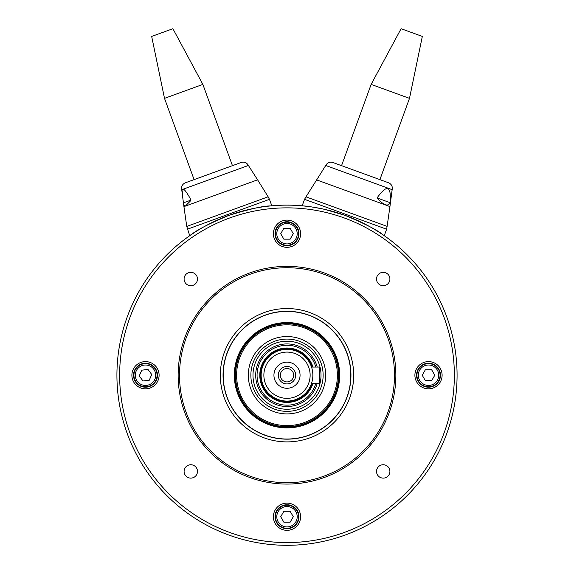 <?xml version="1.0" encoding="UTF-8"?>
<svg xmlns="http://www.w3.org/2000/svg" width="574" height="574" viewBox="0 0 574 574"><rect width="100%" height="100%" fill="white"/><g stroke="black" fill="none" stroke-linecap="round" stroke-linejoin="round"><path stroke-width="0.86" d="M268.603 344.12A36.133 36.133 0 0 0 255.896 393.621A36.133 36.133 0 0 0 305.397 406.32A36.133 36.133 0 0 0 318.104 356.82A36.133 36.133 0 0 0 268.603 344.12M187.375 229.213L269.464 199.336L268.144 196.803L186.758 226.429L189.635 235.405L191.12 234.744L189.736 235.699L190.74 235.003M457.076 375.224A170.076 170.076 0 0 0 287 205.14A170.076 170.076 0 0 0 116.924 375.224A170.076 170.076 0 0 0 287 545.3A170.076 170.076 0 0 0 457.076 375.224A170.076 170.076 0 0 1 287 545.3A170.076 170.076 0 0 1 116.924 375.224M287 484.069A108.852 108.852 0 0 0 395.852 375.224A108.852 108.852 0 0 0 287 266.372A108.852 108.852 0 0 0 178.148 375.224A108.852 108.852 0 0 0 287 484.069M287 482.712A107.489 107.489 0 0 1 179.511 375.224A107.489 107.489 0 0 1 287 267.728A107.489 107.489 0 0 1 394.489 375.224A107.489 107.489 0 0 1 287 482.712M287 308.547A66.67 66.67 0 0 0 220.33 375.224A66.67 66.67 0 0 0 287 441.894A66.67 66.67 0 0 0 353.67 375.224A66.67 66.67 0 0 0 287 308.547M287 439.167A63.951 63.951 0 0 1 223.049 375.224A63.951 63.951 0 0 1 287 311.273A63.951 63.951 0 0 1 350.951 375.224A63.951 63.951 0 0 1 287 439.167M428.505 361.613A13.604 13.604 0 0 1 442.109 375.224A13.604 13.604 0 0 1 428.505 388.828A13.604 13.604 0 0 1 414.902 375.224A13.604 13.604 0 0 1 428.505 361.613M287 220.107A13.604 13.604 0 0 1 300.604 233.718A13.604 13.604 0 0 1 287 247.322A13.604 13.604 0 0 1 273.396 233.718A13.604 13.604 0 0 1 287 220.107M145.495 361.613A13.604 13.604 0 0 1 159.098 375.224A13.604 13.604 0 0 1 145.495 388.828A13.604 13.604 0 0 1 131.891 375.224A13.604 13.604 0 0 1 145.495 361.613M287 503.118A13.604 13.604 0 0 1 300.604 516.729A13.604 13.604 0 0 1 287 530.333A13.604 13.604 0 0 1 273.396 516.729A13.604 13.604 0 0 1 287 503.118M383.21 272.32A6.687 6.687 0 0 1 389.904 279.007A6.687 6.687 0 0 1 383.21 285.701A6.687 6.687 0 0 1 376.522 279.007A6.687 6.687 0 0 1 383.21 272.32M190.79 272.32A6.687 6.687 0 0 1 197.478 279.007A6.687 6.687 0 0 1 190.79 285.701A6.687 6.687 0 0 1 184.096 279.007A6.687 6.687 0 0 1 190.79 272.32M190.79 464.739A6.687 6.687 0 0 1 197.478 471.433A6.687 6.687 0 0 1 190.79 478.12A6.687 6.687 0 0 1 184.096 471.433A6.687 6.687 0 0 1 190.79 464.739M383.21 464.739A6.687 6.687 0 0 1 389.904 471.433A6.687 6.687 0 0 1 383.21 478.12A6.687 6.687 0 0 1 376.522 471.433A6.687 6.687 0 0 1 383.21 464.739M428.505 386.79A11.566 11.566 0 0 0 440.071 375.224A11.566 11.566 0 0 0 428.505 363.658A11.566 11.566 0 0 0 416.939 375.224A11.566 11.566 0 0 0 428.505 386.79A11.566 11.566 0 0 0 440.071 375.224A11.566 11.566 0 0 0 428.505 363.658M287 528.295A11.566 11.566 0 0 0 298.566 516.729A11.566 11.566 0 0 0 287 505.163A11.566 11.566 0 0 0 275.434 516.729A11.566 11.566 0 0 0 287 528.295A11.566 11.566 0 0 0 298.566 516.729A11.566 11.566 0 0 0 287 505.163M156.092 379.844A11.566 11.566 0 0 0 150.123 364.619A11.566 11.566 0 0 0 134.897 370.596A11.566 11.566 0 0 0 140.867 385.821A11.566 11.566 0 0 0 156.092 379.844A11.566 11.566 0 0 0 150.123 364.619A11.566 11.566 0 0 0 134.897 370.596M287 245.277A11.566 11.566 0 0 0 298.566 233.718A11.566 11.566 0 0 0 287 222.152A11.566 11.566 0 0 0 275.434 233.718A11.566 11.566 0 0 0 287 245.277A11.566 11.566 0 0 0 298.566 233.718A11.566 11.566 0 0 0 287 222.152M320.299 355.521A38.688 38.688 0 0 0 267.305 341.925A38.688 38.688 0 0 0 253.701 394.919A38.688 38.688 0 0 0 306.695 408.523A38.688 38.688 0 0 0 320.299 355.521M242.737 401.405A51.423 51.423 0 0 0 313.182 419.479A51.423 51.423 0 0 0 331.263 349.042A51.423 51.423 0 0 0 260.818 330.961A51.423 51.423 0 0 0 242.737 401.405M243.627 400.882A50.397 50.397 0 0 0 312.658 418.597A50.397 50.397 0 0 0 330.373 349.566A50.397 50.397 0 0 0 261.342 331.844A50.397 50.397 0 0 0 243.627 400.882M232.09 407.705A63.8 63.8 0 0 0 319.481 430.134A63.8 63.8 0 0 0 341.91 342.735A63.8 63.8 0 0 0 254.519 320.306A63.8 63.8 0 0 0 232.09 407.705M312.105 383.382A26.397 26.397 0 0 1 260.603 375.224A26.397 26.397 0 0 1 312.105 367.059M295.71 375.224A8.71 8.71 0 0 0 287 366.513A8.71 8.71 0 0 0 278.29 375.224A8.71 8.71 0 0 0 287 383.927A8.71 8.71 0 0 0 295.71 375.224M273.942 375.224A13.059 13.059 0 0 1 287 362.158A13.059 13.059 0 0 1 300.058 375.224A13.059 13.059 0 0 1 287 388.282A13.059 13.059 0 0 1 273.942 375.224M280.313 375.224A6.687 6.687 0 0 1 287 368.53A6.687 6.687 0 0 1 293.687 375.224A6.687 6.687 0 0 1 287 381.911A6.687 6.687 0 0 1 280.313 375.224M287 349.372A25.852 25.852 0 0 0 261.148 375.224A25.852 25.852 0 0 0 287 401.075A25.852 25.852 0 0 0 312.852 375.224A25.852 25.852 0 0 0 287 349.372M287 352.092A23.132 23.132 0 0 1 310.132 375.224A23.132 23.132 0 0 1 287 398.349A23.132 23.132 0 0 1 263.868 375.224A23.132 23.132 0 0 1 287 352.092M312.959 367.059A27.215 27.215 0 0 0 259.785 375.224A27.215 27.215 0 0 0 312.959 383.382M311.531 383.382L311.725 382.758L311.531 383.382L319.653 383.382L319.653 367.059L311.531 367.059L311.725 367.683M317.214 383.382A31.297 31.297 0 0 1 255.703 375.224A31.297 31.297 0 0 1 317.214 367.059M321.017 375.224A34.017 34.017 0 0 0 287 341.207A34.017 34.017 0 0 0 252.983 375.224A34.017 34.017 0 0 0 287 409.233A34.017 34.017 0 0 0 321.017 375.224M315.8 367.059A29.934 29.934 0 0 0 257.066 375.224A29.934 29.934 0 0 0 315.8 383.382M164.523 98.355L202.866 84.4L172.896 28.7L151.672 36.427L164.508 98.355L194.091 179.626M268.402 206.159L270.612 205.93C263.703 205.801 249.769 208.958 228.832 215.401C209.338 223.559 196.767 230.009 191.12 234.744M270.612 205.93L271.717 205.528L269.464 199.336M192.814 180.093L233.726 165.197M183.68 204.739L183.931 206.626L185.302 206.131L183.68 204.739L182.539 195.949L182.97 189.262L248.399 165.448C246.806 162.643 244.445 161.638 241.324 162.435L185.215 182.855C182.31 184.254 181.147 186.543 181.728 189.714L182.97 189.262C184.067 188.824 186.507 191.938 190.281 198.611L190.554 200.807L185.302 206.131L257.59 179.82L268.144 196.803M409.492 98.355L422.328 36.427L401.104 28.7L371.134 84.4L409.492 98.355L379.909 179.626M378.897 232.104L383.26 235.003C378.051 230.461 365.351 223.925 345.168 215.401L324.647 209.359C313.906 207.2 306.817 206.059 303.388 205.93L308.597 206.518M325.731 165.491L392.142 189.664C392.724 186.493 391.561 184.211 388.663 182.812L332.805 162.478C329.677 161.681 327.324 162.686 325.731 165.491L305.978 196.846L387.113 226.378L386.625 229.213L304.536 199.336L302.283 205.528L303.388 205.93M383.26 235.003L384.365 235.405L386.625 229.213M340.274 165.197L381.186 180.093M316.539 179.863L389.94 206.583L387.113 226.378M390.198 201.618L389.997 202.995C387.866 206.748 383.697 205.234 377.498 198.439L377.699 197.069C387.034 184.369 391.203 185.89 390.198 201.618L389.846 202.586L377.549 198.116M148.365 364.016L148.494 363.629A11.975 11.975 0 0 0 134.151 371.385A11.975 11.975 0 0 0 141.656 386.56A11.975 11.975 0 0 0 156.838 379.055A11.975 11.975 0 0 0 150.144 364.189L150.015 364.576M421.761 385.111L420.369 384.006A11.975 11.975 0 0 1 433.829 364.497A11.975 11.975 0 0 1 439.232 380.548A11.975 11.975 0 0 1 421.761 385.111L421.94 384.745M292.819 506.734L293.056 506.397A11.975 11.975 0 0 0 277.134 509.942A11.975 11.975 0 0 0 280.212 526.588A11.975 11.975 0 0 0 296.866 523.517A11.975 11.975 0 0 0 294.491 507.38L294.254 507.717M291.764 223.178L291.958 222.82A11.975 11.975 0 0 0 276.489 227.978A11.975 11.975 0 0 0 281.26 244.223A11.975 11.975 0 0 0 297.511 239.451A11.975 11.975 0 0 0 293.486 223.652L293.292 224.011M291.958 222.82L293.486 223.652M293.056 506.397L294.491 507.38M420.369 384.006L420.555 383.619M148.494 363.629L150.144 364.189M389.846 202.586L389.997 202.995M183.644 203.325L183.938 202.672L183.371 201.122M190.489 200.283L183.938 202.672M257.59 179.82L248.399 165.448M192.577 233.762L195.103 232.104M312.658 372.088L312.199 369.448M283.857 228.273L290.143 228.273L293.285 233.718L290.143 239.157L283.857 239.157L280.715 233.718L283.857 228.273M139.252 375.927L141.764 370.165L148.006 369.462L151.737 374.521L149.226 380.275L142.983 380.978L139.252 375.927M283.857 511.283L290.143 511.283L293.285 516.729L290.143 522.168L283.857 522.168L280.715 516.729L283.857 511.283M425.363 369.778L431.648 369.778L434.791 375.224L431.648 380.662L425.363 380.662L422.22 375.224L425.363 369.778M119.643 375.224A167.357 167.357 0 0 1 287 207.86A167.357 167.357 0 0 1 454.357 375.224A167.357 167.357 0 0 1 287 542.581A167.357 167.357 0 0 1 119.643 375.224M418.303 375.224A10.203 10.203 0 0 1 428.505 365.014A10.203 10.203 0 0 1 438.708 375.224A10.203 10.203 0 0 1 428.505 385.427A10.203 10.203 0 0 1 418.303 375.224M276.797 516.729A10.203 10.203 0 0 1 287 506.519A10.203 10.203 0 0 1 297.203 516.729A10.203 10.203 0 0 1 287 526.932A10.203 10.203 0 0 1 276.797 516.729M141.412 384.573A10.203 10.203 0 0 1 136.138 371.141A10.203 10.203 0 0 1 149.577 365.868A10.203 10.203 0 0 1 154.851 379.299A10.203 10.203 0 0 1 141.412 384.573M276.797 233.718A10.203 10.203 0 0 1 287 223.508A10.203 10.203 0 0 1 297.203 233.718A10.203 10.203 0 0 1 287 243.921A10.203 10.203 0 0 1 276.797 233.718M260.395 330.237A52.263 52.263 0 0 0 242.02 401.829A52.263 52.263 0 0 0 313.605 420.204A52.263 52.263 0 0 0 331.98 348.612A52.263 52.263 0 0 0 260.395 330.237M260.187 329.892A52.672 52.672 0 0 0 241.668 402.037A52.672 52.672 0 0 0 313.813 420.555A52.672 52.672 0 0 0 332.332 348.404A52.672 52.672 0 0 0 260.187 329.892M232.448 165.664L202.866 84.4M341.552 165.664L371.134 84.4M392.142 189.664L389.94 206.583M305.978 196.846L304.536 199.336M181.728 189.714L182.539 195.949M183.931 206.626L186.758 226.429"/></g></svg>
